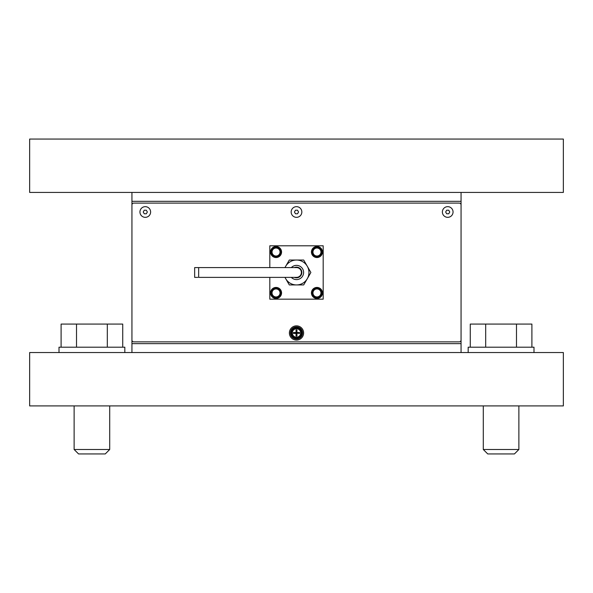 <?xml version="1.0" encoding="UTF-8"?>
<svg xmlns="http://www.w3.org/2000/svg" width="593" height="593" viewBox="0 0 593 593"><rect width="100%" height="100%" fill="white"/><g stroke="black" fill="none" stroke-linecap="round" stroke-linejoin="round"><path stroke-width="0.89" d="M131.942 343.644L131.942 201.323L461.058 201.323L461.058 343.644L131.942 343.644L131.942 352.538M461.058 352.538L461.058 343.644M461.058 201.323L461.058 192.429M131.942 201.323L131.942 192.429M563.35 192.429L563.35 139.058L29.65 139.058L29.65 192.429L563.35 192.429M29.65 405.909L563.35 405.909L563.35 352.538L29.65 352.538L29.65 405.909M139.948 211.998A5.337 5.337 0 0 1 145.285 206.66A5.337 5.337 0 0 1 150.622 211.998A5.337 5.337 0 0 1 145.285 217.334A5.337 5.337 0 0 1 139.948 211.998M291.163 211.998A5.337 5.337 0 0 1 296.5 206.66A5.337 5.337 0 0 1 301.837 211.998A5.337 5.337 0 0 1 296.5 217.334A5.337 5.337 0 0 1 291.163 211.998M442.378 211.998A5.337 5.337 0 0 1 447.715 206.66A5.337 5.337 0 0 1 453.052 211.998A5.337 5.337 0 0 1 447.715 217.334A5.337 5.337 0 0 1 442.378 211.998M131.942 204.881A1.779 1.779 0 0 1 133.721 203.102L459.279 203.102A1.779 1.779 0 0 1 461.058 204.881L461.058 340.085A1.779 1.779 0 0 1 459.279 341.864L133.721 341.864A1.779 1.779 0 0 1 131.942 340.085L131.942 204.881M449.768 211.998L448.745 213.776L446.685 213.776L445.662 211.998L446.685 210.219L448.745 210.219L449.768 211.998M298.553 211.998L297.53 213.776L295.47 213.776L294.447 211.998L295.47 210.219L297.53 210.219L298.553 211.998M147.338 211.998L146.315 213.776L144.255 213.776L143.232 211.998L144.255 210.219L146.315 210.219L147.338 211.998M124.826 352.538L124.826 347.201L59.003 347.201L59.003 352.538M468.173 352.538L468.173 347.201L533.996 347.201L533.996 352.538M74.125 449.494L78.572 453.941L105.257 453.941L109.705 449.494L74.125 449.494L74.125 405.909M76.512 347.201L76.512 324.075L61.101 324.075L61.101 347.201M122.729 347.201L122.729 324.075L76.512 324.075M107.318 347.201L107.318 324.075M518.875 449.494L483.295 449.494L487.742 453.941L514.428 453.941L518.875 449.494L518.875 405.909M531.899 347.201L531.899 324.075L470.271 324.075L470.271 347.201M516.488 347.201L516.488 324.075M485.682 347.201L485.682 324.075M269.815 267.591L269.815 245.799L323.185 245.799L323.185 299.168L269.815 299.168L269.815 277.376M276.041 257.54A5.515 5.515 0 0 1 270.527 252.025A5.515 5.515 0 0 1 276.041 246.51A5.515 5.515 0 0 1 281.556 252.025A5.515 5.515 0 0 1 276.041 257.54M276.041 298.457A5.515 5.515 0 0 1 270.527 292.942A5.515 5.515 0 0 1 276.041 287.427A5.515 5.515 0 0 1 281.556 292.942A5.515 5.515 0 0 1 276.041 298.457M316.959 298.457A5.515 5.515 0 0 1 311.444 292.942A5.515 5.515 0 0 1 316.959 287.427A5.515 5.515 0 0 1 322.473 292.942A5.515 5.515 0 0 1 316.959 298.457M316.959 257.54A5.515 5.515 0 0 1 311.444 252.025A5.515 5.515 0 0 1 316.959 246.51A5.515 5.515 0 0 1 322.473 252.025A5.515 5.515 0 0 1 316.959 257.54M271.149 252.025A4.892 4.892 0 0 0 276.041 256.917A4.892 4.892 0 0 0 280.934 252.025A4.892 4.892 0 0 0 276.041 247.133A4.892 4.892 0 0 0 271.149 252.025M271.149 292.942A4.892 4.892 0 0 0 276.041 297.834A4.892 4.892 0 0 0 280.934 292.942A4.892 4.892 0 0 0 276.041 288.05A4.892 4.892 0 0 0 271.149 292.942M312.066 292.942A4.892 4.892 0 0 0 316.959 297.834A4.892 4.892 0 0 0 321.851 292.942A4.892 4.892 0 0 0 316.959 288.05A4.892 4.892 0 0 0 312.066 292.942M312.066 252.025A4.892 4.892 0 0 0 316.959 256.917A4.892 4.892 0 0 0 321.851 252.025A4.892 4.892 0 0 0 316.959 247.133A4.892 4.892 0 0 0 312.066 252.025M296.5 340.085A7.116 7.116 0 0 1 289.384 332.969A7.116 7.116 0 0 1 296.5 325.853A7.116 7.116 0 0 1 303.616 332.969A7.116 7.116 0 0 1 296.5 340.085M296.715 332.755L296.715 330.086L296.285 330.086L296.285 332.755L293.617 332.755L293.617 333.184L296.285 333.184L296.285 335.853L296.715 335.853L296.715 333.184L299.383 333.184L299.383 332.755L296.945 332.525L299.613 332.525L299.613 333.414L296.715 333.184M296.945 333.414L296.945 336.083L296.055 336.083L296.055 333.414L293.387 333.414L293.387 332.525L296.055 332.525L296.055 329.856L296.945 329.856L296.945 332.525M294.365 267.591A5.337 5.337 0 0 1 301.837 272.483A5.337 5.337 0 0 1 294.365 277.376M285.048 267.591A12.453 12.453 0 0 1 308.953 272.483A12.453 12.453 0 0 1 285.048 277.376A12.453 12.453 0 0 0 296.5 284.936L289.31 284.936L284.944 277.376M284.944 267.591L289.31 260.031L303.69 260.031L310.88 272.483L303.69 284.936L296.5 284.936A12.453 12.453 0 0 0 308.953 272.483M296.5 277.376A4.892 4.892 0 0 0 301.022 270.608A4.892 4.892 0 0 0 296.5 267.591L197.766 267.591L198.655 267.591L198.655 277.376L296.5 277.376L198.655 277.376M197.766 267.591L194.652 267.591L194.652 277.376L197.766 277.376M276.041 256.917A4.892 4.892 0 0 0 280.934 252.025A4.892 4.892 0 0 0 276.041 247.133M280.044 252.025A4.003 4.003 0 0 1 276.041 256.028A4.003 4.003 0 0 1 272.039 252.025A4.003 4.003 0 0 1 276.041 248.022A4.003 4.003 0 0 1 280.044 252.025M276.041 297.834A4.892 4.892 0 0 0 280.934 292.942A4.892 4.892 0 0 0 276.041 288.05M280.044 292.942A4.003 4.003 0 0 1 276.041 296.945A4.003 4.003 0 0 1 272.039 292.942A4.003 4.003 0 0 1 276.041 288.939A4.003 4.003 0 0 1 280.044 292.942M316.959 297.834A4.892 4.892 0 0 0 321.851 292.942A4.892 4.892 0 0 0 316.959 288.05M320.961 292.942A4.003 4.003 0 0 1 316.959 296.945A4.003 4.003 0 0 1 312.956 292.942A4.003 4.003 0 0 1 316.959 288.939A4.003 4.003 0 0 1 320.961 292.942M316.959 256.917A4.892 4.892 0 0 0 321.851 252.025A4.892 4.892 0 0 0 316.959 247.133M320.961 252.025A4.003 4.003 0 0 1 316.959 256.028A4.003 4.003 0 0 1 312.956 252.025A4.003 4.003 0 0 1 316.959 248.022A4.003 4.003 0 0 1 320.961 252.025M296.5 339.04A6.071 6.071 0 0 1 290.429 332.969A6.071 6.071 0 0 1 296.5 326.899A6.071 6.071 0 0 1 302.571 332.969A6.071 6.071 0 0 1 296.5 339.04M291.237 332.969A5.263 5.263 0 0 1 296.5 327.707A5.263 5.263 0 0 1 301.763 332.969A5.263 5.263 0 0 1 296.5 338.232A5.263 5.263 0 0 1 291.237 332.969M296.5 338.069A5.1 5.1 0 0 1 291.4 332.969A5.1 5.1 0 0 1 296.5 327.87A5.1 5.1 0 0 1 301.6 332.969A5.1 5.1 0 0 1 296.5 338.069M300.71 332.969A4.21 4.21 0 0 1 296.5 337.18A4.21 4.21 0 0 1 292.29 332.969A4.21 4.21 0 0 1 296.5 328.759A4.21 4.21 0 0 1 300.71 332.969M291.333 267.591A7.116 7.116 0 0 1 303.616 272.483A7.116 7.116 0 0 1 291.333 277.376M299.962 275.945A4.892 4.892 0 0 0 296.5 267.591M109.705 405.909L109.705 449.494M483.295 405.909L483.295 449.494"/></g></svg>
